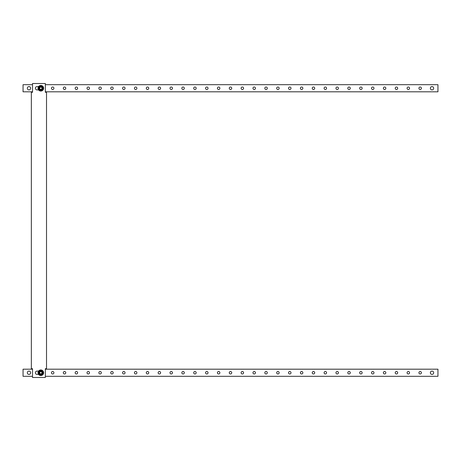 <?xml version="1.0" encoding="UTF-8"?>
<svg xmlns="http://www.w3.org/2000/svg" width="461" height="461" viewBox="0 0 461 461"><rect width="100%" height="100%" fill="white"/><g stroke="black" fill="none" stroke-linecap="round" stroke-linejoin="round"><path stroke-width="0.69" d="M51.453 88.247A1.233 1.233 0 0 0 52.687 89.48A1.233 1.233 0 0 0 53.92 88.247A1.233 1.233 0 0 0 52.687 87.014A1.233 1.233 0 0 0 51.453 88.247M27.32 88.247A1.66 1.66 0 0 0 28.98 89.907A1.66 1.66 0 0 0 30.639 88.247A1.66 1.66 0 0 0 28.98 86.587A1.66 1.66 0 0 0 27.32 88.247M430.361 88.247A1.66 1.66 0 0 0 432.02 89.907A1.66 1.66 0 0 0 433.68 88.247A1.66 1.66 0 0 0 432.02 86.587A1.66 1.66 0 0 0 430.361 88.247M63.307 88.247A1.233 1.233 0 0 0 64.54 89.48A1.233 1.233 0 0 0 65.773 88.247A1.233 1.233 0 0 0 64.54 87.014A1.233 1.233 0 0 0 63.307 88.247M75.16 88.247A1.233 1.233 0 0 0 76.393 89.48A1.233 1.233 0 0 0 77.627 88.247A1.233 1.233 0 0 0 76.393 87.014A1.233 1.233 0 0 0 75.16 88.247M87.014 88.247A1.233 1.233 0 0 0 88.247 89.48A1.233 1.233 0 0 0 89.48 88.247A1.233 1.233 0 0 0 88.247 87.014A1.233 1.233 0 0 0 87.014 88.247M98.867 88.247A1.233 1.233 0 0 0 100.1 89.48A1.233 1.233 0 0 0 101.334 88.247A1.233 1.233 0 0 0 100.1 87.014A1.233 1.233 0 0 0 98.867 88.247M110.726 88.247A1.233 1.233 0 0 0 111.96 89.48A1.233 1.233 0 0 0 113.193 88.247A1.233 1.233 0 0 0 111.96 87.014A1.233 1.233 0 0 0 110.726 88.247M122.58 88.247A1.233 1.233 0 0 0 123.813 89.48A1.233 1.233 0 0 0 125.046 88.247A1.233 1.233 0 0 0 123.813 87.014A1.233 1.233 0 0 0 122.58 88.247M134.433 88.247A1.233 1.233 0 0 0 135.667 89.48A1.233 1.233 0 0 0 136.9 88.247A1.233 1.233 0 0 0 135.667 87.014A1.233 1.233 0 0 0 134.433 88.247M146.287 88.247A1.233 1.233 0 0 0 147.52 89.48A1.233 1.233 0 0 0 148.753 88.247A1.233 1.233 0 0 0 147.52 87.014A1.233 1.233 0 0 0 146.287 88.247M158.14 88.247A1.233 1.233 0 0 0 159.373 89.48A1.233 1.233 0 0 0 160.607 88.247A1.233 1.233 0 0 0 159.373 87.014A1.233 1.233 0 0 0 158.14 88.247M169.994 88.247A1.233 1.233 0 0 0 171.227 89.48A1.233 1.233 0 0 0 172.46 88.247A1.233 1.233 0 0 0 171.227 87.014A1.233 1.233 0 0 0 169.994 88.247M181.847 88.247A1.233 1.233 0 0 0 183.08 89.48A1.233 1.233 0 0 0 184.314 88.247A1.233 1.233 0 0 0 183.08 87.014A1.233 1.233 0 0 0 181.847 88.247M193.706 88.247A1.233 1.233 0 0 0 194.94 89.48A1.233 1.233 0 0 0 196.173 88.247A1.233 1.233 0 0 0 194.94 87.014A1.233 1.233 0 0 0 193.706 88.247M205.56 88.247A1.233 1.233 0 0 0 206.793 89.48A1.233 1.233 0 0 0 208.026 88.247A1.233 1.233 0 0 0 206.793 87.014A1.233 1.233 0 0 0 205.56 88.247M217.413 88.247A1.233 1.233 0 0 0 218.647 89.48A1.233 1.233 0 0 0 219.88 88.247A1.233 1.233 0 0 0 218.647 87.014A1.233 1.233 0 0 0 217.413 88.247M229.267 88.247A1.233 1.233 0 0 0 230.5 89.48A1.233 1.233 0 0 0 231.733 88.247A1.233 1.233 0 0 0 230.5 87.014A1.233 1.233 0 0 0 229.267 88.247M241.12 88.247A1.233 1.233 0 0 0 242.353 89.48A1.233 1.233 0 0 0 243.587 88.247A1.233 1.233 0 0 0 242.353 87.014A1.233 1.233 0 0 0 241.12 88.247M252.974 88.247A1.233 1.233 0 0 0 254.207 89.48A1.233 1.233 0 0 0 255.44 88.247A1.233 1.233 0 0 0 254.207 87.014A1.233 1.233 0 0 0 252.974 88.247M264.827 88.247A1.233 1.233 0 0 0 266.06 89.48A1.233 1.233 0 0 0 267.294 88.247A1.233 1.233 0 0 0 266.06 87.014A1.233 1.233 0 0 0 264.827 88.247M276.686 88.247A1.233 1.233 0 0 0 277.92 89.48A1.233 1.233 0 0 0 279.153 88.247A1.233 1.233 0 0 0 277.92 87.014A1.233 1.233 0 0 0 276.686 88.247M288.54 88.247A1.233 1.233 0 0 0 289.773 89.48A1.233 1.233 0 0 0 291.006 88.247A1.233 1.233 0 0 0 289.773 87.014A1.233 1.233 0 0 0 288.54 88.247M300.393 88.247A1.233 1.233 0 0 0 301.627 89.48A1.233 1.233 0 0 0 302.86 88.247A1.233 1.233 0 0 0 301.627 87.014A1.233 1.233 0 0 0 300.393 88.247M312.247 88.247A1.233 1.233 0 0 0 313.48 89.48A1.233 1.233 0 0 0 314.713 88.247A1.233 1.233 0 0 0 313.48 87.014A1.233 1.233 0 0 0 312.247 88.247M324.1 88.247A1.233 1.233 0 0 0 325.333 89.48A1.233 1.233 0 0 0 326.567 88.247A1.233 1.233 0 0 0 325.333 87.014A1.233 1.233 0 0 0 324.1 88.247M335.954 88.247A1.233 1.233 0 0 0 337.187 89.48A1.233 1.233 0 0 0 338.42 88.247A1.233 1.233 0 0 0 337.187 87.014A1.233 1.233 0 0 0 335.954 88.247M347.807 88.247A1.233 1.233 0 0 0 349.04 89.48A1.233 1.233 0 0 0 350.274 88.247A1.233 1.233 0 0 0 349.04 87.014A1.233 1.233 0 0 0 347.807 88.247M359.666 88.247A1.233 1.233 0 0 0 360.9 89.48A1.233 1.233 0 0 0 362.133 88.247A1.233 1.233 0 0 0 360.9 87.014A1.233 1.233 0 0 0 359.666 88.247M371.52 88.247A1.233 1.233 0 0 0 372.753 89.48A1.233 1.233 0 0 0 373.986 88.247A1.233 1.233 0 0 0 372.753 87.014A1.233 1.233 0 0 0 371.52 88.247M383.373 88.247A1.233 1.233 0 0 0 384.607 89.48A1.233 1.233 0 0 0 385.84 88.247A1.233 1.233 0 0 0 384.607 87.014A1.233 1.233 0 0 0 383.373 88.247M395.227 88.247A1.233 1.233 0 0 0 396.46 89.48A1.233 1.233 0 0 0 397.693 88.247A1.233 1.233 0 0 0 396.46 87.014A1.233 1.233 0 0 0 395.227 88.247M407.08 88.247A1.233 1.233 0 0 0 408.313 89.48A1.233 1.233 0 0 0 409.547 88.247A1.233 1.233 0 0 0 408.313 87.014A1.233 1.233 0 0 0 407.08 88.247M418.934 88.247A1.233 1.233 0 0 0 420.167 89.48A1.233 1.233 0 0 0 421.4 88.247A1.233 1.233 0 0 0 420.167 87.014A1.233 1.233 0 0 0 418.934 88.247M32.535 91.802L23.05 91.802L23.05 84.691L32.535 84.691L32.535 92.281L31.348 92.281L31.348 368.719L32.535 368.719L32.535 376.309L23.05 376.309L23.05 369.198L32.535 369.198M45.334 369.198L437.95 369.198L437.95 376.309L45.334 376.309L45.334 368.719L46.521 368.719L46.521 92.281L45.334 92.281L45.334 84.691L437.95 84.691L437.95 91.802L45.334 91.802M51.453 372.753A1.233 1.233 0 0 0 52.687 373.986A1.233 1.233 0 0 0 53.92 372.753A1.233 1.233 0 0 0 52.687 371.52A1.233 1.233 0 0 0 51.453 372.753M27.32 372.753A1.66 1.66 0 0 0 28.98 374.413A1.66 1.66 0 0 0 30.639 372.753A1.66 1.66 0 0 0 28.98 371.093A1.66 1.66 0 0 0 27.32 372.753M430.361 372.753A1.66 1.66 0 0 0 432.02 374.413A1.66 1.66 0 0 0 433.68 372.753A1.66 1.66 0 0 0 432.02 371.093A1.66 1.66 0 0 0 430.361 372.753M63.307 372.753A1.233 1.233 0 0 0 64.54 373.986A1.233 1.233 0 0 0 65.773 372.753A1.233 1.233 0 0 0 64.54 371.52A1.233 1.233 0 0 0 63.307 372.753M75.16 372.753A1.233 1.233 0 0 0 76.393 373.986A1.233 1.233 0 0 0 77.627 372.753A1.233 1.233 0 0 0 76.393 371.52A1.233 1.233 0 0 0 75.16 372.753M87.014 372.753A1.233 1.233 0 0 0 88.247 373.986A1.233 1.233 0 0 0 89.48 372.753A1.233 1.233 0 0 0 88.247 371.52A1.233 1.233 0 0 0 87.014 372.753M98.867 372.753A1.233 1.233 0 0 0 100.1 373.986A1.233 1.233 0 0 0 101.334 372.753A1.233 1.233 0 0 0 100.1 371.52A1.233 1.233 0 0 0 98.867 372.753M110.726 372.753A1.233 1.233 0 0 0 111.96 373.986A1.233 1.233 0 0 0 113.193 372.753A1.233 1.233 0 0 0 111.96 371.52A1.233 1.233 0 0 0 110.726 372.753M122.58 372.753A1.233 1.233 0 0 0 123.813 373.986A1.233 1.233 0 0 0 125.046 372.753A1.233 1.233 0 0 0 123.813 371.52A1.233 1.233 0 0 0 122.58 372.753M134.433 372.753A1.233 1.233 0 0 0 135.667 373.986A1.233 1.233 0 0 0 136.9 372.753A1.233 1.233 0 0 0 135.667 371.52A1.233 1.233 0 0 0 134.433 372.753M146.287 372.753A1.233 1.233 0 0 0 147.52 373.986A1.233 1.233 0 0 0 148.753 372.753A1.233 1.233 0 0 0 147.52 371.52A1.233 1.233 0 0 0 146.287 372.753M158.14 372.753A1.233 1.233 0 0 0 159.373 373.986A1.233 1.233 0 0 0 160.607 372.753A1.233 1.233 0 0 0 159.373 371.52A1.233 1.233 0 0 0 158.14 372.753M169.994 372.753A1.233 1.233 0 0 0 171.227 373.986A1.233 1.233 0 0 0 172.46 372.753A1.233 1.233 0 0 0 171.227 371.52A1.233 1.233 0 0 0 169.994 372.753M181.847 372.753A1.233 1.233 0 0 0 183.08 373.986A1.233 1.233 0 0 0 184.314 372.753A1.233 1.233 0 0 0 183.08 371.52A1.233 1.233 0 0 0 181.847 372.753M193.706 372.753A1.233 1.233 0 0 0 194.94 373.986A1.233 1.233 0 0 0 196.173 372.753A1.233 1.233 0 0 0 194.94 371.52A1.233 1.233 0 0 0 193.706 372.753M205.56 372.753A1.233 1.233 0 0 0 206.793 373.986A1.233 1.233 0 0 0 208.026 372.753A1.233 1.233 0 0 0 206.793 371.52A1.233 1.233 0 0 0 205.56 372.753M217.413 372.753A1.233 1.233 0 0 0 218.647 373.986A1.233 1.233 0 0 0 219.88 372.753A1.233 1.233 0 0 0 218.647 371.52A1.233 1.233 0 0 0 217.413 372.753M229.267 372.753A1.233 1.233 0 0 0 230.5 373.986A1.233 1.233 0 0 0 231.733 372.753A1.233 1.233 0 0 0 230.5 371.52A1.233 1.233 0 0 0 229.267 372.753M241.12 372.753A1.233 1.233 0 0 0 242.353 373.986A1.233 1.233 0 0 0 243.587 372.753A1.233 1.233 0 0 0 242.353 371.52A1.233 1.233 0 0 0 241.12 372.753M252.974 372.753A1.233 1.233 0 0 0 254.207 373.986A1.233 1.233 0 0 0 255.44 372.753A1.233 1.233 0 0 0 254.207 371.52A1.233 1.233 0 0 0 252.974 372.753M264.827 372.753A1.233 1.233 0 0 0 266.06 373.986A1.233 1.233 0 0 0 267.294 372.753A1.233 1.233 0 0 0 266.06 371.52A1.233 1.233 0 0 0 264.827 372.753M276.686 372.753A1.233 1.233 0 0 0 277.92 373.986A1.233 1.233 0 0 0 279.153 372.753A1.233 1.233 0 0 0 277.92 371.52A1.233 1.233 0 0 0 276.686 372.753M288.54 372.753A1.233 1.233 0 0 0 289.773 373.986A1.233 1.233 0 0 0 291.006 372.753A1.233 1.233 0 0 0 289.773 371.52A1.233 1.233 0 0 0 288.54 372.753M300.393 372.753A1.233 1.233 0 0 0 301.627 373.986A1.233 1.233 0 0 0 302.86 372.753A1.233 1.233 0 0 0 301.627 371.52A1.233 1.233 0 0 0 300.393 372.753M312.247 372.753A1.233 1.233 0 0 0 313.48 373.986A1.233 1.233 0 0 0 314.713 372.753A1.233 1.233 0 0 0 313.48 371.52A1.233 1.233 0 0 0 312.247 372.753M324.1 372.753A1.233 1.233 0 0 0 325.333 373.986A1.233 1.233 0 0 0 326.567 372.753A1.233 1.233 0 0 0 325.333 371.52A1.233 1.233 0 0 0 324.1 372.753M335.954 372.753A1.233 1.233 0 0 0 337.187 373.986A1.233 1.233 0 0 0 338.42 372.753A1.233 1.233 0 0 0 337.187 371.52A1.233 1.233 0 0 0 335.954 372.753M347.807 372.753A1.233 1.233 0 0 0 349.04 373.986A1.233 1.233 0 0 0 350.274 372.753A1.233 1.233 0 0 0 349.04 371.52A1.233 1.233 0 0 0 347.807 372.753M359.666 372.753A1.233 1.233 0 0 0 360.9 373.986A1.233 1.233 0 0 0 362.133 372.753A1.233 1.233 0 0 0 360.9 371.52A1.233 1.233 0 0 0 359.666 372.753M371.52 372.753A1.233 1.233 0 0 0 372.753 373.986A1.233 1.233 0 0 0 373.986 372.753A1.233 1.233 0 0 0 372.753 371.52A1.233 1.233 0 0 0 371.52 372.753M383.373 372.753A1.233 1.233 0 0 0 384.607 373.986A1.233 1.233 0 0 0 385.84 372.753A1.233 1.233 0 0 0 384.607 371.52A1.233 1.233 0 0 0 383.373 372.753M395.227 372.753A1.233 1.233 0 0 0 396.46 373.986A1.233 1.233 0 0 0 397.693 372.753A1.233 1.233 0 0 0 396.46 371.52A1.233 1.233 0 0 0 395.227 372.753M407.08 372.753A1.233 1.233 0 0 0 408.313 373.986A1.233 1.233 0 0 0 409.547 372.753A1.233 1.233 0 0 0 408.313 371.52A1.233 1.233 0 0 0 407.08 372.753M418.934 372.753A1.233 1.233 0 0 0 420.167 373.986A1.233 1.233 0 0 0 421.4 372.753A1.233 1.233 0 0 0 420.167 371.52A1.233 1.233 0 0 0 418.934 372.753M38.58 374.413L37.036 374.413A1.66 1.66 0 0 1 35.376 372.753A1.66 1.66 0 0 1 37.036 371.093L38.58 371.093M38.58 89.907L37.036 89.907A1.66 1.66 0 0 1 35.376 88.247A1.66 1.66 0 0 1 37.036 86.587L38.58 86.587M32.535 376.309L32.535 377.496L45.334 377.496L45.334 376.309M45.334 84.691L45.334 83.504L32.535 83.504L32.535 84.691M39.767 372.753A1.971 1.971 0 0 1 39.686 373.295L39.79 373.468A1.971 1.971 0 0 1 40.729 374.009L40.931 374.009A1.971 1.971 0 0 1 41.87 373.468L41.974 373.295A1.971 1.971 0 0 1 41.974 372.211L41.87 372.033A1.971 1.971 0 0 1 40.931 371.491L40.729 371.491A1.971 1.971 0 0 1 39.79 372.033L39.686 372.211A1.971 1.971 0 0 1 39.767 372.753M38.033 372.753A2.795 2.795 0 0 1 40.833 369.953A2.795 2.795 0 0 1 43.628 372.753A2.795 2.795 0 0 1 40.833 375.548A2.795 2.795 0 0 1 38.033 372.753A2.795 2.795 0 0 0 40.833 375.548A2.795 2.795 0 0 0 43.628 372.753M39.767 88.247A1.971 1.971 0 0 1 39.686 88.789L39.79 88.967A1.971 1.971 0 0 1 40.729 89.509L40.931 89.509A1.971 1.971 0 0 1 41.87 88.967L41.974 88.789A1.971 1.971 0 0 1 41.974 87.705L41.87 87.532A1.971 1.971 0 0 1 40.931 86.991L40.729 86.991A1.971 1.971 0 0 1 39.79 87.532L39.686 87.705A1.971 1.971 0 0 1 39.767 88.247M38.033 88.247A2.795 2.795 0 0 1 40.833 85.452A2.795 2.795 0 0 1 43.628 88.247A2.795 2.795 0 0 1 40.833 91.047A2.795 2.795 0 0 1 38.033 88.247A2.795 2.795 0 0 0 40.833 91.047A2.795 2.795 0 0 0 43.628 88.247M39.018 372.753A1.815 1.815 0 0 1 40.833 370.938A1.815 1.815 0 0 1 42.648 372.753A1.815 1.815 0 0 1 40.833 374.568A1.815 1.815 0 0 1 39.018 372.753M38.419 372.753A2.414 2.414 0 0 1 40.833 370.339A2.414 2.414 0 0 1 43.248 372.753A2.414 2.414 0 0 1 40.833 375.168A2.414 2.414 0 0 1 38.419 372.753M39.346 372.753A1.487 1.487 0 0 1 40.833 371.266A1.487 1.487 0 0 1 42.314 372.753A1.487 1.487 0 0 1 40.833 374.234A1.487 1.487 0 0 1 39.346 372.753M39.018 88.247A1.815 1.815 0 0 1 40.833 86.432A1.815 1.815 0 0 1 42.648 88.247A1.815 1.815 0 0 1 40.833 90.062A1.815 1.815 0 0 1 39.018 88.247M38.419 88.247A2.414 2.414 0 0 1 40.833 85.832A2.414 2.414 0 0 1 43.248 88.247A2.414 2.414 0 0 1 40.833 90.661A2.414 2.414 0 0 1 38.419 88.247M39.346 88.247A1.487 1.487 0 0 1 40.833 86.766A1.487 1.487 0 0 1 42.314 88.247A1.487 1.487 0 0 1 40.833 89.734A1.487 1.487 0 0 1 39.346 88.247"/></g></svg>
